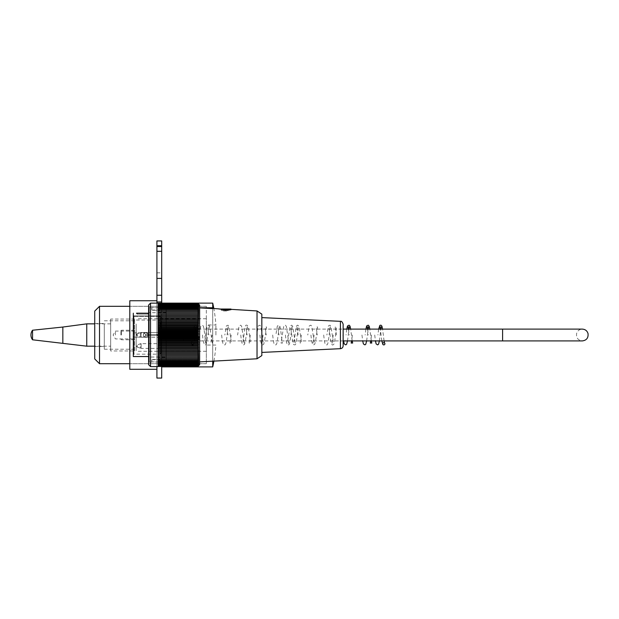 <?xml version="1.0" encoding="UTF-8"?>
<svg xmlns="http://www.w3.org/2000/svg" width="619" height="619" viewBox="0 0 619 619"><rect width="100%" height="100%" fill="white"/><g stroke="black" fill="none" stroke-linecap="round" stroke-linejoin="round"><path stroke-width="0.46" stroke-dasharray="3.1 2.32" d="M104.294 343.924L104.294 323.528L104.294 343.924M94.73 343.924L94.73 323.528L94.73 343.924M136.18 323.969L136.18 349.232L136.18 323.969M104.294 323.969L104.294 349.232L104.294 323.969M206.336 316.928L206.336 363.709L206.336 316.928M99.512 306.312L99.512 363.709M94.73 311.094L94.73 358.927M136.18 324.766L136.18 351.275L136.18 324.766M206.336 324.766L206.336 351.275L206.336 324.766M159.779 335.49L156.592 335.49L159.779 335.49L159.779 334.531L156.592 334.531L159.779 334.531M180.508 334.531L164.561 334.376L180.508 334.531M164.561 334.531L145.434 334.531L164.561 334.531M161.373 335.328L167.757 335.49L161.373 335.328M167.757 335.49L183.696 335.49L167.757 335.49M161.373 335.49L145.434 335.49L161.373 335.49M183.696 335.49L183.696 334.531L183.696 335.49M145.434 335.49L145.434 334.531L145.434 335.49M343.143 329.115L343.143 340.914L343.143 329.115M183.696 329.115L183.696 340.914L183.696 329.115L502.589 329.115L502.589 340.914L502.589 329.115L502.589 340.914L582.309 340.914C578.045 340.318 576.134 337.866 576.591 333.571C577.481 330.778 579.384 329.293 582.309 329.115M191.348 343.777A1.114 1.114 0 0 0 192.478 344.899A1.114 1.114 0 0 0 193.585 343.777A1.114 1.114 0 0 0 192.478 342.663A1.114 1.114 0 0 0 191.348 343.777M136.505 313.183A0.959 0.959 0 0 0 137.457 314.135L137.457 313.199L137.457 314.135A0.959 0.959 0 0 1 136.505 313.183L148.622 313.183L148.622 356.552L149.102 357.031L149.102 312.703L149.102 357.031L166.163 357.031L166.163 312.703L166.163 357.031M161.056 316.889L161.056 353.201L161.056 316.889A7.242 0.99 -134.4 0 1 160.538 316.371A7.242 0.99 -134.4 0 0 161.056 316.889M161.056 348.404L161.056 343.653L161.056 348.404L141.14 348.404L141.14 343.653A2.228 2.228 0 0 0 140.374 343.785L140.374 348.265L140.374 343.785L137.279 344.915A1.176 1.176 0 0 0 136.505 346.021L137.279 347.143L137.279 344.915L137.279 347.143L141.14 348.404L141.14 343.653L161.056 343.653M161.056 323.064L161.056 325.424L161.056 322.112L161.056 323.064L160.422 323.064L161.056 323.064M161.056 331.529L161.056 338.198L161.056 331.529L161.056 338.198L161.056 331.529L160.097 332.488L160.097 337.239L160.097 332.488L160.097 337.239L161.056 338.198L160.097 337.239L160.097 332.488L161.056 331.529M161.056 324.248L161.056 326.863L161.056 323.288L161.056 324.248L160.422 324.248L160.422 326.863L161.056 326.863L160.422 326.863L160.422 323.288L161.056 323.288L160.422 323.288L160.422 324.248L161.056 324.248M147.662 313.199L147.662 314.135L137.457 314.135L147.662 314.135L147.662 313.199L149.102 312.703L166.163 312.703M148.622 356.552L148.622 313.183A0.959 0.959 0 0 1 147.662 314.135A0.959 0.959 0 0 0 148.622 313.183M133.317 315.164L133.317 354.795L133.317 315.164L133.317 319.396L133.317 315.164L133.952 315.922L133.952 354.161L133.952 315.922L160.097 315.922L160.097 354.161L160.097 315.922L160.538 316.371L160.097 315.922L133.952 315.922L133.317 315.164M160.422 324.472L161.056 324.472L160.422 324.472L160.422 325.424L161.056 325.424L160.422 325.424L160.422 322.112L161.056 322.112L160.422 322.112L160.422 324.472M136.505 334.856L136.505 334.856A1.176 1.176 0 0 1 137.279 333.749L140.374 332.627L140.374 337.107L140.374 332.627A2.228 2.228 0 0 1 141.14 332.488A2.228 2.228 0 0 0 140.374 332.627L137.279 333.749A1.176 1.176 0 0 0 136.505 334.856M160.097 337.239L141.14 337.239L141.14 332.488L141.14 337.239L141.14 332.488L141.14 337.239L160.097 337.239M151.81 362.13L149.256 362.13L149.256 307.597L149.256 362.13L148.622 362.765L148.622 306.962L148.622 362.765M159.779 361.883L151.81 361.883L151.81 359.469L151.81 361.883L159.779 362.13L159.779 359.469L151.81 359.469L159.779 359.469L159.779 361.883M166.163 362.13L166.163 307.597L166.163 362.13L159.779 362.13M159.779 307.844L151.81 307.597L151.81 310.266L151.81 307.844L159.779 307.597L159.779 310.266L151.81 310.266L159.779 310.266L159.779 307.844M150.533 366.595L150.533 303.132M158.185 366.595L158.185 303.225L158.185 304.471L158.185 303.225L196.455 303.132M199.643 364.684L199.643 305.051M158.185 365.636L158.185 366.463L158.185 365.636L198.684 365.636A119.266 84.331 -0 0 1 197.848 366.463A119.266 88.633 0 0 0 198.684 365.597A119.266 79.805 -0 0 1 197.848 366.378A119.266 92.688 0 0 0 198.684 365.465A119.266 75.054 0 0 1 197.848 366.208A119.266 96.487 0 0 0 198.684 365.256A119.266 70.102 -0 0 1 197.848 365.945A119.266 100.023 -0 0 0 198.684 364.962A119.266 64.956 0 0 1 197.848 365.605A119.266 103.288 -0 0 0 198.684 364.591A119.266 59.633 0 0 1 197.848 365.171A119.266 106.267 -0 0 0 198.684 364.134A119.266 54.147 0 0 1 197.848 364.661A119.266 108.952 -0 0 0 198.684 363.593A119.266 48.506 0 0 1 197.848 364.073A119.266 111.343 0 0 0 198.684 362.974A119.266 42.742 0 0 1 197.848 363.399A119.266 113.424 0 0 0 198.684 362.285A119.266 36.854 0 0 1 197.848 362.649A119.266 115.196 0 0 0 198.684 361.511A119.266 30.865 0 0 1 197.848 361.821A119.266 116.658 0 0 0 198.684 360.676A119.266 24.799 -0 0 1 197.848 360.916A119.266 117.796 -0 0 0 198.684 359.763A119.266 18.655 0 0 1 197.848 359.941A119.266 118.608 -0 0 0 198.684 358.78A119.266 12.465 -0 0 1 197.848 358.904A119.266 119.103 0 0 0 198.684 357.736A119.266 6.244 -0 0 1 197.848 357.797A119.266 119.266 0 0 0 198.684 356.621L197.848 356.621A119.266 119.103 180 0 0 198.684 355.453A119.266 6.244 0 0 0 197.848 355.391A119.266 118.608 180 0 0 198.684 354.23A119.266 12.465 0 0 0 197.848 354.107A119.266 117.796 180 0 0 198.684 352.954A119.266 18.655 0 0 0 197.848 352.768A119.266 116.658 180 0 0 198.684 351.623A119.266 24.799 0 0 0 197.848 351.383A119.266 115.196 180 0 0 198.684 350.253A119.266 30.865 -0 0 0 197.848 349.952A119.266 113.424 180 0 0 198.684 348.837A119.266 36.854 -0 0 0 197.848 348.474A119.266 111.343 180 0 0 198.684 347.383A119.266 42.742 0 0 0 197.848 346.965A119.266 108.952 180 0 0 198.684 345.889A119.266 48.506 -0 0 0 197.848 345.417A119.266 106.267 180 0 0 198.684 344.373A119.266 54.147 0 0 0 197.848 343.847A119.266 103.288 180 0 0 198.684 342.833A119.266 59.633 -0 0 0 197.848 342.245A119.266 100.023 180 0 0 198.684 341.262A119.266 64.956 -0 0 0 197.848 340.628A119.266 96.487 180 0 0 198.684 339.676A119.266 70.102 0 0 0 197.848 338.988A119.266 92.688 180 0 0 198.684 338.082A119.266 75.054 -0 0 0 197.848 337.347A119.266 88.633 180 0 0 198.684 336.473A119.266 79.805 0 0 0 197.848 335.691A119.266 84.331 180 0 0 198.684 334.864A119.266 84.331 0 0 0 197.848 334.036A119.266 79.805 180 0 0 198.684 333.254A119.266 88.633 0 0 0 197.848 332.388A119.266 75.054 180 0 0 198.684 331.645A119.266 92.688 0 0 0 197.848 330.739A119.266 70.102 180 0 0 198.684 330.051A119.266 96.487 -0 0 0 197.848 329.107A119.266 64.956 180 0 0 198.684 328.465A119.266 100.023 0 0 0 197.848 327.482A119.266 59.633 180 0 0 198.684 326.902A119.266 103.288 -0 0 0 197.848 325.888A119.266 54.147 180 0 0 198.684 325.354A119.266 106.267 -0 0 0 197.848 324.31A119.266 48.506 180 0 0 198.684 323.838A119.266 108.952 0 0 0 197.848 322.77A119.266 42.742 180 0 0 198.684 322.352A119.266 111.343 -0 0 0 197.848 321.253A119.266 36.854 180 0 0 198.684 320.897A119.266 113.424 -0 0 0 197.848 319.783A119.266 30.865 180 0 0 198.684 319.481A119.266 115.196 -0 0 0 197.848 318.352A119.266 24.799 180 0 0 198.684 318.104A119.266 116.658 -0 0 0 197.848 316.959A119.266 18.655 180 0 0 198.684 316.773A119.266 117.796 0 0 0 197.848 315.62A119.266 12.465 180 0 0 198.684 315.497A119.266 118.608 0 0 0 197.848 314.336A119.266 6.244 180 0 0 198.684 314.274A119.266 119.103 -0 0 0 197.848 313.106L198.684 313.106A119.266 119.266 0 0 0 197.848 311.937A119.266 6.244 180 0 1 198.684 311.999A119.266 119.103 180 0 0 197.848 310.831A119.266 12.465 180 0 1 198.684 310.947A119.266 118.608 180 0 0 197.848 309.786A119.266 18.655 180 0 1 198.684 309.972A119.266 117.796 180 0 0 197.848 308.811A119.266 24.799 180 0 1 198.684 309.059A119.266 116.658 180 0 0 197.848 307.914A119.266 30.865 180 0 1 198.684 308.216A119.266 115.196 180 0 0 197.848 307.086A119.266 36.854 180 0 1 198.684 307.45A119.266 113.424 180 0 0 197.848 306.335A119.266 42.742 180 0 1 198.684 306.753A119.266 111.343 180 0 0 197.848 305.662A119.266 48.506 180 0 1 198.684 306.134A119.266 108.952 180 0 0 197.848 305.066A119.266 54.147 180 0 1 198.684 305.6A119.266 106.267 180 0 0 197.848 304.556A119.266 59.633 180 0 1 198.684 305.144A119.266 103.288 180 0 0 197.848 304.13A119.266 64.956 180 0 1 198.684 304.765A119.266 100.023 180 0 0 197.848 303.782A119.266 70.102 180 0 1 198.684 304.471A119.266 96.487 180 0 0 197.848 303.527A119.266 75.054 180 0 1 198.684 304.262A119.916 93.19 180 0 0 197.763 303.256L196.455 303.256L196.455 304.122L196.455 303.349L196.455 304.091L196.455 303.349L197.856 303.349M196.455 304.091L198.684 304.091A118.616 83.875 -0 0 0 197.933 303.349A118.616 87.736 -0 0 1 198.684 304.122A119.916 80.702 -0 0 0 197.763 303.256M158.185 303.527L197.848 303.527M158.185 303.782L158.185 304.765L158.185 303.782L158.185 304.471L198.684 304.471L158.185 304.471L158.185 303.782L197.848 303.782M158.185 304.13L158.185 305.144L158.185 304.13L158.185 304.765L198.684 304.765L158.185 304.765L158.185 304.13L197.848 304.13M158.185 304.556L158.185 305.6L158.185 304.556L158.185 305.144L198.684 305.144L158.185 305.144L158.185 304.556L197.848 304.556M158.185 305.066L158.185 306.134L158.185 305.066L158.185 305.6L198.684 305.6L158.185 305.6L158.185 305.066L197.848 305.066M158.185 305.662L158.185 306.753L158.185 305.662L158.185 306.134L198.684 306.134L158.185 306.134L158.185 305.662L197.848 305.662M158.185 306.335L158.185 307.45L158.185 306.335L158.185 306.753L198.684 306.753L158.185 306.753L158.185 306.335L197.848 306.335M158.185 307.086L158.185 308.216L158.185 307.086L197.848 307.086M158.185 307.914L158.185 309.059L158.185 307.914L197.848 307.914M158.185 308.811L158.185 309.972L158.185 308.811L197.848 308.811M158.185 309.786L158.185 310.947L158.185 309.786L197.848 309.786M158.185 310.831L158.185 311.999L158.185 310.831L197.848 310.831M158.185 311.937L158.185 314.274L158.185 311.937L197.848 311.937M158.185 313.106L197.848 313.106M158.185 314.274L158.185 315.497L158.185 314.274L198.684 314.274M158.185 314.336L197.848 314.336M158.185 315.497L158.185 316.773L158.185 315.497L198.684 315.497M158.185 315.62L197.848 315.62M158.185 316.773L158.185 318.104L158.185 316.773L198.684 316.773M158.185 316.959L197.848 316.959M158.185 318.104L158.185 319.481L158.185 318.104L198.684 318.104M158.185 318.352L197.848 318.352M158.185 319.481L158.185 320.897L158.185 319.481L198.684 319.481M158.185 319.783L197.848 319.783M158.185 320.897L158.185 322.352L158.185 320.897L198.684 320.897M158.185 321.253L197.848 321.253M158.185 322.352L158.185 323.838L158.185 322.352L198.684 322.352M158.185 322.77L197.848 322.77M158.185 323.838L158.185 325.354L158.185 323.838L198.684 323.838M158.185 324.31L197.848 324.31M158.185 325.354L158.185 326.902L158.185 325.354L198.684 325.354M158.185 325.888L197.848 325.888M158.185 326.902L158.185 328.465L158.185 326.902L198.684 326.902M158.185 327.482L197.848 327.482M158.185 328.465L158.185 330.051L158.185 328.465L198.684 328.465M158.185 329.107L197.848 329.107M158.185 330.051L158.185 331.645L158.185 330.051L198.684 330.051M158.185 330.739L197.848 330.739M158.185 331.645L158.185 333.254L158.185 331.645L198.684 331.645M158.185 332.388L197.848 332.388M158.185 333.254L158.185 334.864L158.185 333.254L198.684 333.254M158.185 334.036L197.848 334.036M158.185 334.864L158.185 336.473L158.185 334.864L198.684 334.864M158.185 335.691L197.848 335.691M158.185 336.473L158.185 338.082L158.185 336.473L198.684 336.473M158.185 337.347L197.848 337.347M158.185 338.082L158.185 339.676L158.185 338.082L198.684 338.082M158.185 338.988L197.848 338.988M158.185 339.676L158.185 341.262L158.185 339.676L198.684 339.676M158.185 340.628L197.848 340.628M158.185 341.262L158.185 342.833L158.185 341.262L198.684 341.262M158.185 342.245L197.848 342.245M158.185 342.833L158.185 344.373L158.185 342.833L198.684 342.833M158.185 343.847L197.848 343.847M158.185 344.373L158.185 345.889L158.185 344.373L198.684 344.373M158.185 345.417L197.848 345.417M158.185 345.889L158.185 347.383L158.185 345.889L198.684 345.889M158.185 346.965L197.848 346.965M158.185 347.383L158.185 348.837L158.185 347.383L198.684 347.383M158.185 348.474L197.848 348.474M158.185 348.837L158.185 350.253L158.185 348.837L198.684 348.837M158.185 349.952L197.848 349.952M158.185 350.253L158.185 351.623L158.185 350.253L198.684 350.253M158.185 351.383L197.848 351.383M158.185 351.623L158.185 352.954L158.185 351.623L198.684 351.623M158.185 352.768L197.848 352.768M158.185 352.954L158.185 354.23L158.185 352.954L198.684 352.954M158.185 354.107L197.848 354.107M158.185 354.23L158.185 355.453L158.185 354.23L198.684 354.23M158.185 355.391L197.848 355.391M158.185 355.453L158.185 357.797L158.185 355.453L198.684 355.453M158.185 356.621L197.848 356.621M158.185 357.797L197.848 357.797M158.185 358.904L158.185 357.736L198.684 357.736L158.185 357.736L158.185 358.904L197.848 358.904M158.185 359.941L158.185 358.78L198.684 358.78L158.185 358.78L158.185 359.941L197.848 359.941M158.185 360.916L158.185 359.763L198.684 359.763L158.185 359.763L158.185 360.916L197.848 360.916M158.185 361.821L158.185 360.676L198.684 360.676L158.185 360.676L158.185 361.821L197.848 361.821M158.185 362.649L158.185 361.511L198.684 361.511L158.185 361.511L158.185 362.649L197.848 362.649M158.185 363.399L158.185 362.285L198.684 362.285L158.185 362.285L158.185 363.399L197.848 363.399M158.185 364.073L158.185 362.974L198.684 362.974L158.185 362.974L158.185 364.073L197.848 364.073M158.185 364.661L158.185 363.593L198.684 363.593L158.185 363.593L158.185 364.661L197.848 364.661M158.185 365.171L158.185 364.134L198.684 364.134L158.185 364.134L158.185 365.171L197.848 365.171M158.185 365.597L198.684 365.597L158.185 365.597L158.185 364.591L198.684 364.591L158.185 364.591L158.185 365.605L197.848 365.605M158.185 365.945L158.185 364.962L198.684 364.962L158.185 364.962L158.185 365.945L197.848 365.945M158.185 366.208L158.185 365.256L198.684 365.256L158.185 365.256L158.185 366.208L197.848 366.208M158.185 366.378L158.185 365.465L198.684 365.465L158.185 365.465L158.185 366.378L197.848 366.378M158.185 366.463L197.848 366.463M148.622 305.051L148.622 364.684M199.643 307.759L212.077 307.759L212.077 308.394L213.996 308.394M199.643 307.898L199.643 361.883L199.643 307.898L208.564 308.394M158.185 304.262L198.684 304.262L158.185 304.262M196.455 303.225L196.455 304.122L198.684 304.122L196.455 304.122L196.455 303.349L197.933 303.349M151.81 307.597L149.256 307.597L148.622 306.962M257.032 358.78L257.032 310.947M261.829 355.592L261.829 314.135M261.829 352.42L261.829 317.601L261.829 352.42M230.253 309.717L220.882 309.353C218.522 308.765 218.522 308.765 220.882 309.353L231.212 309.353M219.319 308.966L219.095 309.353L219.412 309.036M230.253 309.036L226.616 309.036L230.253 309.036L230.253 309.902L227.544 310.63L230.253 309.902L230.253 309.036L220.054 309.036L220.054 309.902L222.763 310.63L220.054 309.902L220.054 309.036L224.519 309.036L224.519 310.63L225.788 310.63L225.788 309.902L224.519 309.902L224.519 310.63L224.519 309.902L225.788 309.902L225.788 310.63L224.519 310.63L225.788 310.63L225.788 309.036L226.616 309.036L226.747 310.63L226.616 309.036L225.788 309.036L225.788 310.63L224.519 310.63L224.519 309.036L224.519 309.902L224.519 309.036L225.788 309.036L225.788 309.902L225.788 309.036M223.56 310.947L226.747 310.947L223.56 310.947L223.691 309.036L223.56 310.63M227.544 310.63L226.616 310.63L227.544 310.63M223.691 310.63L222.763 310.63L223.691 310.63M223.691 309.036L220.054 309.036M343.143 345.828L343.143 324.194M215.907 335.011L215.907 324.967L215.907 335.011M206.336 335.011L206.336 306.312L206.336 335.011M212.719 366.897L212.719 303.124M212.719 307.759L212.719 361.179M145.751 332.62C144.297 332.759 143.5 333.556 143.36 335.011C144.954 338.098 146.548 338.098 148.142 335.011C148.003 333.556 147.206 332.759 145.751 332.62C147.206 332.759 148.003 333.556 148.142 335.011C148.003 336.465 147.206 337.262 145.751 337.401C144.297 337.262 143.5 336.465 143.36 335.011C143.5 333.556 144.297 332.759 145.751 332.62C148.839 334.214 148.839 335.808 145.751 337.401C142.664 335.808 142.664 334.214 145.751 332.62C142.664 334.214 142.664 335.808 145.751 337.401C148.839 335.808 148.839 334.214 145.751 332.62M161.698 378.062L161.698 240.938M129.804 300.733L129.804 369.295M156.909 240.938L156.909 378.062M129.804 335.011L129.804 306.312L129.804 335.011M156.909 366.595L156.909 303.132M161.698 303.132L161.698 366.463M115.459 335.011L115.459 331.088L115.459 335.011M134.586 335.011L134.586 330.229L134.586 332.86L145.434 332.86L134.586 332.86L134.586 339.792L134.586 335.011M134.586 350.958L134.586 319.064L134.586 350.958L110.669 350.958L110.669 319.064L110.669 350.958M110.669 346.176L110.669 323.853L110.669 346.176L94.73 346.176M86.753 323.853L86.753 346.176M62.836 327.041L62.836 342.98M32.544 330.229L32.544 339.792M121.517 335.011L121.517 330.229L121.517 335.011M120.875 335.011L120.875 330.863L120.875 335.011M145.434 337.162L145.434 332.86L145.434 337.162L134.586 337.162L145.434 337.162M133.952 316.371L160.538 316.371L133.952 316.371L133.952 320.038L133.952 315.922L133.317 316.371L133.952 316.371M137.279 333.749L137.279 335.978L137.279 333.749M340.411 321.331L340.411 348.69M156.909 272.824L161.698 272.824M156.909 335.011L161.698 335.011L156.909 335.011M94.73 346.493L104.294 346.493M94.73 323.528L104.294 323.528M104.294 349.232L136.18 349.232M104.294 320.797L136.18 320.797M206.336 306.312L129.804 306.312L206.336 306.312M206.336 363.709L129.804 363.709L206.336 363.709M206.336 318.746L136.18 318.746M206.336 351.275L136.18 351.275M156.592 334.531L156.592 335.49M183.696 340.914L502.589 340.914M384.074 340.914L382.581 329.115M378.642 329.115L377.899 335.011M381.83 340.914L380.337 329.115M192.478 344.899C193.26 345.58 193.948 343.994 194.552 340.125L196.416 326.971L194.908 326.979L196.138 335.018M192.478 342.663L191.712 343.042L192.942 335.003C194.041 324.565 194.861 325.083 195.527 325.13L196.509 325.462L197.314 327.381C198.065 330.995 199.078 342.663 199.604 343.042L198.095 343.042L200.819 325.965L202.367 325.168L203.303 326.058C204.479 329.563 205.508 343.793 205.98 343.05L204.471 343.042L207.187 325.965L208.735 325.168L209.679 326.058L212.356 343.042L210.847 343.042L212.077 335.003M371.524 335.003L370.766 340.914M371.323 340.914L369.822 329.115M365.891 329.115L365.148 335.011M361.96 335.018L362.703 340.914M366.634 340.914L368.135 329.115M367.578 329.115L368.336 335.018M352.389 335.003L351.638 340.914M352.188 340.914L350.687 329.115M346.756 329.115L346.013 335.011M342.825 335.018L343.568 340.914M347.499 340.914L349 329.115M348.443 329.115L349.201 335.018M323.691 335.018C324.782 344.814 325.385 344.582 325.579 344.582L326.646 344.876C327.165 344.938 328.016 345.603 329.207 334.167L330.345 326.979L328.836 326.979L330.066 335.018C331.142 346.663 332.666 344.984 333.099 344.853L334.036 343.986C335.142 341.201 336.171 326.801 336.721 326.979L335.212 326.979L336.45 335.018M333.254 335.003L332.024 343.042L333.54 343.05L330.871 326.089L329.927 325.168L328.38 325.95L326.878 335.011M301.368 335.003L300.138 343.042L301.646 343.05L299.062 326.29L297.6 325.13L296.431 326.074L293.762 343.042L295.271 343.042L292.694 326.321L291.719 325.192L290.133 325.911L287.394 343.019L288.88 343.027L286.326 326.345L285.429 325.223L283.819 325.795L281.003 343.042L282.512 343.05C282.109 344.226 281.088 330.275 279.842 326.081L278.914 325.176L277.327 326.004L275.857 335.011M310.931 335.018C312.053 346.106 313.144 344.899 313.531 344.891L314.731 344.288L315.698 340.303L317.593 326.979L316.085 326.979L317.315 335.018M314.127 335.003L312.897 343.042L314.406 343.05L311.736 326.081L310.792 325.168L309.245 325.95L307.744 335.011M285.421 335.018C286.504 344.744 287.108 344.566 287.301 344.566L288.369 344.86C288.895 344.768 289.7 345.387 290.651 336.674L292.083 326.971L290.574 326.979L291.804 335.018C292.888 344.791 293.491 344.574 293.685 344.582L294.752 344.876C295.325 344.783 296.075 345.286 297.027 336.705L298.459 326.979L296.95 326.979L298.18 335.018M272.67 335.018C273.76 344.814 274.364 344.574 274.557 344.59L275.625 344.876C276.136 344.791 276.941 345.456 277.931 336.396L279.324 326.979L277.815 326.979L279.045 335.018M259.91 335.018C260.994 346.462 262.371 344.992 262.858 344.876L263.74 344.241L264.886 338.748L266.572 326.979L265.056 326.979L266.294 335.018M263.098 335.003L261.868 343.042L263.377 343.042L260.816 326.352L259.825 325.192L258.208 325.973L256.723 335.011M250.347 335.003L249.117 343.042L250.625 343.05C250.13 342.702 249.148 331.815 248.428 327.846L247.53 325.462L246.548 325.13C245.89 325.083 245.062 324.557 243.971 335.011L242.733 343.042L244.25 343.042L241.588 326.105L240.644 325.176L239.066 325.996L237.588 335.011M240.776 335.018C241.867 346.524 243.275 344.969 243.708 344.876L244.59 344.265L245.666 339.405L247.438 326.979L245.929 326.979L247.159 335.018M221.648 335.018C222.732 344.798 223.335 344.574 223.529 344.582L224.596 344.876C225.115 344.915 225.966 345.611 227.134 334.407L228.303 326.971L226.794 326.979L228.024 335.018M231.212 335.003L229.982 343.042L231.491 343.042L228.922 326.321L227.947 325.192L226.322 325.973L224.836 335.011M202.514 335.018C203.597 346.539 205.013 344.969 205.446 344.876L206.336 344.249L209.168 326.979L207.659 326.979L208.889 335.018M374.712 335.018L375.454 340.914M379.393 340.914L380.886 329.115M161.056 353.201L160.097 354.161L133.952 354.161L133.317 354.795M161.056 320.038L133.952 320.038L133.317 319.396M137.279 335.978L136.505 334.871L137.279 335.978L141.14 337.239L137.279 335.978M160.097 332.488L141.14 332.488L160.097 332.488M166.163 307.597L159.779 307.597M151.81 309.995L159.779 309.995M151.81 359.74L159.779 359.74M213.694 307.86A145.566 145.566 0 0 1 215.907 324.967L206.336 324.967M213.895 361.117A145.566 145.566 0 0 0 215.907 345.054L206.336 345.054M134.586 331.088L115.459 331.088L113.099 335.011L115.459 338.933L134.586 338.933M134.586 319.064L110.669 319.064M110.669 323.853L94.73 323.853M120.875 339.158L121.517 339.792L134.586 339.792M120.875 330.863L121.517 330.229L134.586 330.229"/><path stroke-width="0.93" d="M129.804 363.709L99.512 363.709L99.512 306.312L129.804 306.312M99.512 363.709L94.73 358.927L94.73 311.094L99.512 306.312M343.143 340.914L502.589 340.914L502.589 329.115L582.309 329.115L343.143 329.115M382.681 343.777A1.114 1.114 0 0 1 383.811 342.663A1.114 1.114 0 0 1 384.917 343.777A1.114 1.114 0 0 1 383.811 344.899A1.114 1.114 0 0 1 382.681 343.777M147.662 313.199L136.613 313.183M136.505 313.183L137.457 313.199L136.505 313.183M148.622 356.552L133.317 356.552L133.317 313.183L133.317 356.552M150.533 303.132L150.533 366.595L158.185 366.595L158.185 303.225L196.455 303.225L150.533 303.132L148.622 305.051L148.622 364.684L150.533 366.595M196.455 303.225L197.763 303.256A119.916 80.702 -0 0 1 198.684 304.122A118.616 87.736 -0 0 0 197.933 303.349A118.616 83.875 -0 0 1 198.684 304.091L199.643 305.051L199.643 364.684L198.684 365.636A119.266 84.331 -0 0 1 197.848 366.463L158.185 366.463M197.763 303.256A119.916 93.19 180 0 1 198.684 304.262A119.266 75.054 180 0 0 197.848 303.527A119.266 96.487 180 0 1 198.684 304.471A119.266 70.102 180 0 0 197.848 303.782A119.266 100.023 180 0 1 198.684 304.765A119.266 64.956 180 0 0 197.848 304.13A119.266 103.288 180 0 1 198.684 305.144A119.266 59.633 180 0 0 197.848 304.556A119.266 106.267 180 0 1 198.684 305.6A119.266 54.147 180 0 0 197.848 305.066A119.266 108.952 180 0 1 198.684 306.134A119.266 48.506 180 0 0 197.848 305.662A119.266 111.343 180 0 1 198.684 306.753A119.266 42.742 180 0 0 197.848 306.335A119.266 113.424 180 0 1 198.684 307.45A119.266 36.854 180 0 0 197.848 307.086A119.266 115.196 180 0 1 198.684 308.216A119.266 30.865 180 0 0 197.848 307.914A119.266 116.658 180 0 1 198.684 309.059A119.266 24.799 180 0 0 197.848 308.811A119.266 117.796 180 0 1 198.684 309.972A119.266 18.655 180 0 0 197.848 309.786A119.266 118.608 180 0 1 198.684 310.947A119.266 12.465 180 0 0 197.848 310.831A119.266 119.103 180 0 1 198.684 311.999A119.266 6.244 180 0 0 197.848 311.937A119.266 119.266 0 0 1 198.684 313.106L197.848 313.106A119.266 119.103 -0 0 1 198.684 314.274A119.266 6.244 180 0 1 197.848 314.336A119.266 118.608 0 0 1 198.684 315.497A119.266 12.465 180 0 1 197.848 315.62A119.266 117.796 0 0 1 198.684 316.773A119.266 18.655 180 0 1 197.848 316.959A119.266 116.658 -0 0 1 198.684 318.104A119.266 24.799 180 0 1 197.848 318.352A119.266 115.196 0 0 1 198.684 319.481A119.266 30.865 180 0 1 197.848 319.783A119.266 113.424 -0 0 1 198.684 320.897A119.266 36.854 180 0 1 197.848 321.253A119.266 111.343 -0 0 1 198.684 322.352A119.266 42.742 180 0 1 197.848 322.77A119.266 108.952 0 0 1 198.684 323.838A119.266 48.506 180 0 1 197.848 324.31A119.266 106.267 -0 0 1 198.684 325.354A119.266 54.147 180 0 1 197.848 325.888A119.266 103.288 0 0 1 198.684 326.902A119.266 59.633 180 0 1 197.848 327.482A119.266 100.023 0 0 1 198.684 328.465A119.266 64.956 180 0 1 197.848 329.107A119.266 96.487 -0 0 1 198.684 330.051A119.266 70.102 180 0 1 197.848 330.739A119.266 92.688 0 0 1 198.684 331.645A119.266 75.054 180 0 1 197.848 332.388A119.266 88.633 -0 0 1 198.684 333.254A119.266 79.805 180 0 1 197.848 334.036A119.266 84.331 0 0 1 198.684 334.864A119.266 84.331 180 0 1 197.848 335.691A119.266 79.805 -0 0 1 198.684 336.473A119.266 88.633 180 0 1 197.848 337.347A119.266 75.054 0 0 1 198.684 338.082A119.266 92.688 180 0 1 197.848 338.988A119.266 70.102 0 0 1 198.684 339.676A119.266 96.487 180 0 1 197.848 340.628A119.266 64.956 -0 0 1 198.684 341.262A119.266 100.023 180 0 1 197.848 342.245A119.266 59.633 -0 0 1 198.684 342.833A119.266 103.288 180 0 1 197.848 343.847A119.266 54.147 -0 0 1 198.684 344.373A119.266 106.267 180 0 1 197.848 345.417A119.266 48.506 -0 0 1 198.684 345.889A119.266 108.952 180 0 1 197.848 346.965A119.266 42.742 -0 0 1 198.684 347.383A119.266 111.343 180 0 1 197.848 348.474A119.266 36.854 -0 0 1 198.684 348.837A119.266 113.424 180 0 1 197.848 349.952A119.266 30.865 -0 0 1 198.684 350.253A119.266 115.196 180 0 1 197.848 351.383A119.266 24.799 -0 0 1 198.684 351.623A119.266 116.658 180 0 1 197.848 352.768A119.266 18.655 -0 0 1 198.684 352.954A119.266 117.796 180 0 1 197.848 354.107A119.266 12.465 0 0 1 198.684 354.23A119.266 118.608 180 0 1 197.848 355.391A119.266 6.244 0 0 1 198.684 355.453A119.266 119.103 180 0 1 197.848 356.621L198.684 356.621A119.266 119.266 0 0 1 197.848 357.797A119.266 6.244 -0 0 0 198.684 357.736A119.266 119.103 0 0 1 197.848 358.904A119.266 12.465 -0 0 0 198.684 358.78A119.266 118.608 -0 0 1 197.848 359.941A119.266 18.655 -0 0 0 198.684 359.763A119.266 117.796 0 0 1 197.848 360.916A119.266 24.799 0 0 0 198.684 360.676A119.266 116.658 0 0 1 197.848 361.821A119.266 30.865 0 0 0 198.684 361.511A119.266 115.196 0 0 1 197.848 362.649A119.266 36.854 0 0 0 198.684 362.285A119.266 113.424 0 0 1 197.848 363.399A119.266 42.742 0 0 0 198.684 362.974A119.266 111.343 0 0 1 197.848 364.073A119.266 48.506 -0 0 0 198.684 363.593A119.266 108.952 -0 0 1 197.848 364.661A119.266 54.147 0 0 0 198.684 364.134A119.266 106.267 0 0 1 197.848 365.171A119.266 59.633 -0 0 0 198.684 364.591A119.266 103.288 0 0 1 197.848 365.605A119.266 64.956 0 0 0 198.684 364.962A119.266 100.023 -0 0 1 197.848 365.945A119.266 70.102 -0 0 0 198.684 365.256A119.266 96.487 0 0 1 197.848 366.208A119.266 75.054 0 0 0 198.684 365.465A119.266 92.688 -0 0 1 197.848 366.378A119.266 79.805 0 0 0 198.684 365.597A119.266 88.633 -0 0 1 197.848 366.463M197.848 303.527L158.185 303.527M197.848 303.782L158.185 303.782M197.848 304.13L158.185 304.13M197.848 304.556L158.185 304.556M197.848 305.066L158.185 305.066M197.848 305.662L158.185 305.662M197.848 306.335L158.185 306.335M197.848 307.086L158.185 307.086M197.848 307.914L158.185 307.914M197.848 308.811L158.185 308.811M197.848 309.786L158.185 309.786M197.848 310.831L158.185 310.831M197.848 311.937L158.185 311.937M197.848 313.106L158.185 313.106M158.185 314.274L198.684 314.274M197.848 314.336L158.185 314.336M158.185 315.497L198.684 315.497M197.848 315.62L158.185 315.62M158.185 316.773L198.684 316.773M197.848 316.959L158.185 316.959M158.185 318.104L198.684 318.104M197.848 318.352L158.185 318.352M158.185 319.481L198.684 319.481M197.848 319.783L158.185 319.783M158.185 320.897L198.684 320.897M197.848 321.253L158.185 321.253M158.185 322.352L198.684 322.352M197.848 322.77L158.185 322.77M158.185 323.838L198.684 323.838M197.848 324.31L158.185 324.31M158.185 325.354L198.684 325.354M197.848 325.888L158.185 325.888M158.185 326.902L198.684 326.902M197.848 327.482L158.185 327.482M158.185 328.465L198.684 328.465M197.848 329.107L158.185 329.107M158.185 330.051L198.684 330.051M197.848 330.739L158.185 330.739M158.185 331.645L198.684 331.645M197.848 332.388L158.185 332.388M158.185 333.254L198.684 333.254M197.848 334.036L158.185 334.036M158.185 334.864L198.684 334.864M197.848 335.691L158.185 335.691M158.185 336.473L198.684 336.473M197.848 337.347L158.185 337.347M158.185 338.082L198.684 338.082M197.848 338.988L158.185 338.988M158.185 339.676L198.684 339.676M197.848 340.628L158.185 340.628M158.185 341.262L198.684 341.262M197.848 342.245L158.185 342.245M158.185 342.833L198.684 342.833M197.848 343.847L158.185 343.847M158.185 344.373L198.684 344.373M197.848 345.417L158.185 345.417M158.185 345.889L198.684 345.889M197.848 346.965L158.185 346.965M158.185 347.383L198.684 347.383M197.848 348.474L158.185 348.474M158.185 348.837L198.684 348.837M197.848 349.952L158.185 349.952M158.185 350.253L198.684 350.253M197.848 351.383L158.185 351.383M158.185 351.623L198.684 351.623M197.848 352.768L158.185 352.768M158.185 352.954L198.684 352.954M197.848 354.107L158.185 354.107M158.185 354.23L198.684 354.23M197.848 355.391L158.185 355.391M158.185 355.453L198.684 355.453M197.848 356.621L158.185 356.621M197.848 357.797L158.185 357.797M197.848 358.904L158.185 358.904M197.848 359.941L158.185 359.941M197.848 360.916L158.185 360.916M197.848 361.821L158.185 361.821M197.848 362.649L158.185 362.649M197.848 363.399L158.185 363.399M197.848 364.073L158.185 364.073M197.848 364.661L158.185 364.661M197.848 365.171L158.185 365.171M197.848 365.605L158.185 365.605M197.848 365.945L158.185 365.945M197.848 366.208L158.185 366.208M197.848 366.378L158.185 366.378M257.032 358.78L261.829 355.592L261.829 314.135L257.032 310.947L257.032 358.78L199.643 361.883M199.643 307.898L212.51 308.61M220.054 309.036L219.319 308.966M230.995 309.593L230.253 309.717M220.882 309.353C226.167 310.065 229.61 310.127 231.212 309.554C229.618 310.127 226.175 310.065 220.882 309.353C218.522 308.765 218.522 308.765 220.882 309.353L230.253 309.036M212.077 308.587C214.545 308.649 214.545 308.649 212.077 308.587L208.564 308.394M199.643 307.759L213.354 307.759L212.077 307.759L212.077 308.394L219.095 308.896M219.583 309.036L230.895 309.036M225.788 309.036L223.691 309.036M340.411 348.69L340.411 321.331C341.371 320.928 342.284 321.888 343.143 324.194L343.143 345.828C342.988 347.507 342.083 348.466 340.411 348.69L261.829 352.42M213.694 307.86A145.566 145.566 0 0 0 212.719 303.124L212.719 307.759M212.719 361.179L212.719 366.897A145.566 145.566 0 0 0 213.895 361.117M156.909 369.295L129.804 369.295L129.804 300.733L156.909 300.733M156.909 303.132L156.909 278.411L161.698 278.411L161.698 303.132L212.719 303.124M156.909 278.411L156.909 251.306L161.698 251.306L161.698 278.411M156.909 240.938L156.909 251.306L161.698 251.306L161.698 240.938L156.909 240.938L161.698 240.938M161.698 366.463L161.698 378.062L156.909 378.062L156.909 366.595M94.73 346.176L86.753 346.176L86.753 323.853L94.73 323.853M32.544 339.792L32.544 330.229A7.97 7.97 0 0 0 32.544 339.792L86.753 346.176M62.836 342.98L62.836 327.041L86.753 323.853M156.909 301.979L161.698 301.979M156.909 295.255L161.698 295.255M156.909 246.517L161.698 246.517M156.909 245.72L161.698 245.72M502.589 340.914L582.309 340.914C586.51 340.365 588.421 337.951 588.05 333.649C587.183 330.817 585.272 329.3 582.309 329.115M383.811 342.663L384.561 343.042L384.074 340.914M382.581 329.115L381.884 326.074L380.948 325.168L379.873 325.37L378.642 329.115M383.811 344.899L382.852 344.458L381.83 340.914M370.766 340.914L370.294 343.042L371.802 343.042L371.323 340.914M369.822 329.115L369.133 326.081L368.204 325.176L366.649 325.942L365.891 329.115M362.703 340.914L363.384 343.916L364.916 344.876L365.767 344.265L366.634 340.914M368.135 329.115L368.615 326.979L367.106 326.979L367.578 329.115M351.638 340.914L351.159 343.042L352.668 343.042L352.188 340.914M350.687 329.115L350.006 326.097L349.077 325.176L347.483 325.996L346.756 329.115M343.568 340.914L344.241 343.901L345.773 344.876L346.625 344.272L347.499 340.914M349 329.115L349.48 326.979L347.971 326.979L348.443 329.115M375.454 340.914L376.12 343.885L377.66 344.876L378.542 344.234L379.393 340.914M380.886 329.115L381.366 326.979L379.857 326.979L380.337 329.115M257.032 310.947L231.212 309.353M213.996 308.394L213.354 307.759M340.411 321.331L261.829 317.601M161.698 366.897L212.719 366.897M32.544 330.229L62.836 327.041"/></g></svg>
